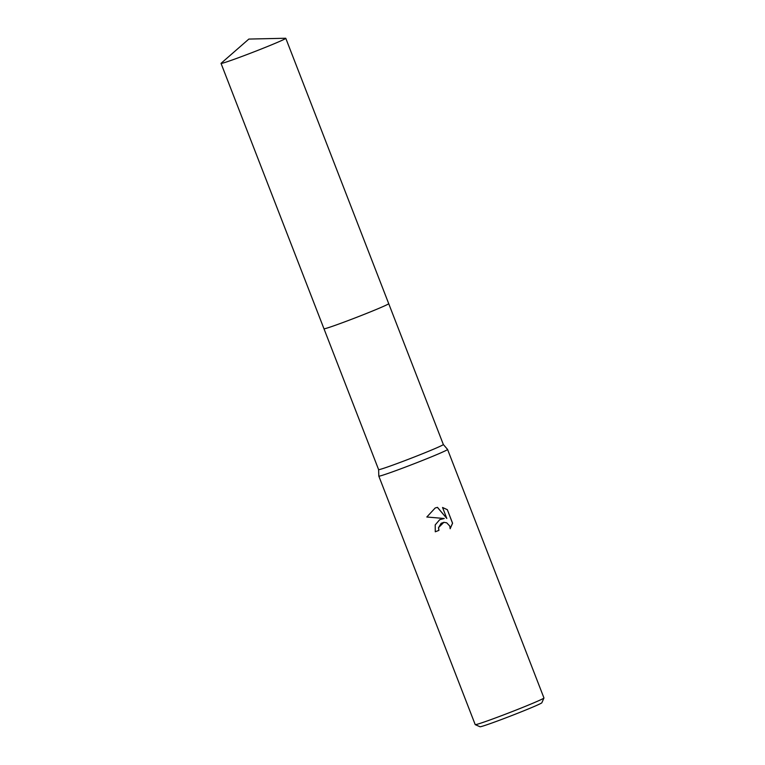 <?xml version="1.0" encoding="UTF-8"?>
<svg xmlns="http://www.w3.org/2000/svg" width="765" height="765" viewBox="0 0 765 765"><rect width="100%" height="100%" fill="white"/><g stroke="black" fill="none" stroke-linecap="round" stroke-linejoin="round"><path stroke-width="1.15" d="M221.047 63.409A34.721 1.147 -21.2 0 0 221.305 63.447A34.721 1.147 -21.2 0 0 255.663 51.207A34.721 1.147 -21.2 0 0 285.785 38.298A34.721 1.147 -21.2 0 0 285.613 38.25L248.845 39.072L221.142 63.256A34.721 1.147 -21.2 0 0 221.047 63.409L378.608 469.614A34.712 1.147 -21.2 0 0 378.608 469.614A34.712 1.147 -21.2 0 0 415.051 456.705A34.712 1.147 -21.2 0 0 443.337 444.503A34.712 1.147 -21.2 0 0 443.327 444.494L447.563 449.438A36.873 1.224 -21.2 0 0 447.563 449.438L543.953 697.957A36.873 1.224 -21.2 0 1 543.953 697.996A36.873 1.224 -21.2 0 1 513.908 710.915A36.873 1.224 -21.2 0 1 475.237 724.646A36.873 1.224 -21.2 0 1 475.208 724.618L378.818 476.117A36.873 1.224 -21.2 0 0 378.818 476.117A36.873 1.224 -21.2 0 0 417.527 462.414A36.873 1.224 -21.2 0 0 447.563 449.457M435.275 531.79L435.218 524.886L439.732 519.665L444.245 518.498L426.822 517.006L435.199 507.979L437.484 507.358L446.808 518.45L442.543 507.472L447.334 509.681L452.584 523.231L450.164 528.749L449.772 526.071L446.712 522.811L443.882 522.332L441.147 523.308L438.555 527.659L438.938 530.375A36.873 1.224 158.8 0 1 435.275 531.79A36.251 1.205 -21.2 0 0 438.871 530.384L438.488 527.659L443.863 522.332M475.237 724.646L480.009 726.75A33.182 1.1 -21.2 0 0 514.807 714.386A33.182 1.1 -21.2 0 0 541.85 702.767L543.953 697.996M443.432 518.536L444.245 518.498M446.808 518.45L437.417 507.367M450.174 528.644L452.517 523.241L447.334 509.681M447.257 509.681L442.553 507.491M323.968 328.759A34.721 1.147 -21.2 0 0 324.226 328.797A34.721 1.147 -21.2 0 0 358.594 316.567A34.721 1.147 -21.2 0 0 388.706 303.648L443.337 444.503M378.608 469.605L378.818 476.107M285.785 38.298L388.706 303.648"/></g></svg>
